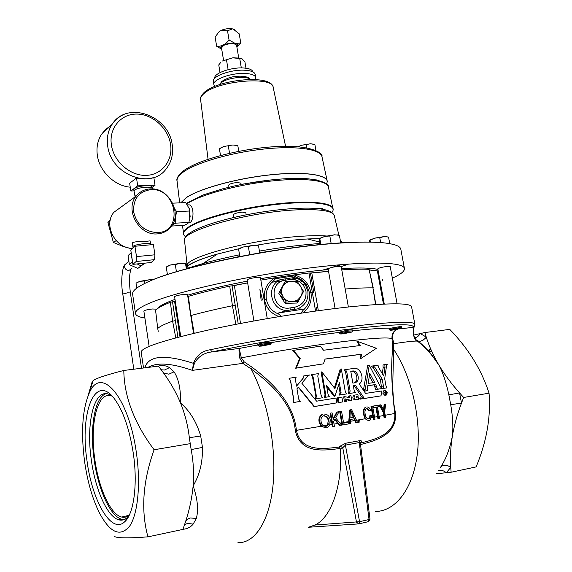 <?xml version="1.0" encoding="UTF-8"?>
<svg xmlns="http://www.w3.org/2000/svg" width="572" height="572" viewBox="0 0 572 572"><rect width="100%" height="100%" fill="white"/><g stroke="black" fill="none" stroke-linecap="round" stroke-linejoin="round"><path stroke-width="0.86" d="M359.817 398.033L359.345 398.705L360.038 399.177L361.168 398.97M361.647 398.305L361.404 398.927L360.703 398.448L360.946 397.826L361.647 398.305M383.962 390.79L383.497 390.876L382.897 393.279L384.82 395.323L386.157 395.088M387.208 392.599L386.629 395.002L384.677 392.964L385.292 390.554L387.208 392.599M87.888 396.253L92.221 381.588L93.05 380.745C95.717 378.414 105.963 374.989 123.795 370.47L158.43 366.109L164.028 373.652C170.685 382.89 176.169 392.657 180.502 402.938C189.811 410.918 196.546 421.936 200.7 436L202.467 447.433L191.155 449.578C193.422 461.339 194.08 473.43 193.129 485.857C197.59 498.913 198.663 509.766 196.339 518.425L190.118 517.967L187.587 519.162L185.6 521.521M196.339 518.425L193.172 524.088L187.53 523.409L184.542 524.753M200.7 436L189.339 437.702L191.155 449.578L189.339 437.702C187.988 425.811 185.042 414.228 180.502 402.938C180.866 389.353 178.714 378.979 174.052 371.829L168.862 374.181L164.021 373.151L163.142 372.415M158.122 366.144C162.412 365.029 166.195 365.522 169.469 367.624L164.414 370.041L161.204 369.762M440.469 467.431C445.924 459.159 449.878 448.763 452.33 436.25C450.607 447.197 450.085 457.564 450.765 467.353L448.155 465.865L445.445 465.179L443.45 465.272L441.019 466.609M436.021 473.766L446.332 472.744L450.765 467.353L451.129 472.236L446.332 472.744C443.994 470.792 441.641 470.012 439.275 470.413L438.081 470.827M413.542 335.106L424.846 332.532L426.24 337.065C429.1 346.189 433.304 355.512 438.853 365.029L438.903 365.115C444.63 374.603 451.515 383.876 459.566 392.928L448.856 394.859C446.26 382.632 442.985 372.787 439.017 365.329L438.853 365.029C432.032 354.297 424.653 346.046 416.716 340.276L415.043 339.153M450.729 404.733C452.838 417.231 453.374 427.734 452.33 436.25C454.225 425.289 457.278 414.228 461.504 403.053L459.566 392.928L463.642 397.468L461.504 403.053L450.729 404.733L448.856 394.859M415.465 339.353L417.839 340.991L420.227 341.277L423.03 340.226L425.554 338.002L426.24 337.065L420.241 333.569C418.768 336.064 416.874 337.516 414.55 337.909L414.328 337.93M438.803 364.957L430.766 353.725C429.2 351.694 423.251 345.331 420.155 342.864L417.474 340.819M280.888 295.488L283.805 300.128L280.888 295.488M112.033 395.981L108.523 394.137C94.008 388.774 85.871 423.23 91.32 459.902C95.238 489.432 107.279 516.873 118.783 519.819C121.764 520.649 124.539 519.927 127.098 517.653L129.2 515.301M124.131 519.569L121.693 519.233C110.124 516.309 98.041 488.924 94.108 459.43C89.518 427.863 94.695 397.075 106.12 393.679M133.276 453.181C137.931 484.155 133.841 514.221 124.56 521.893C111.283 534.591 91.992 500.443 86.98 460.624C79.565 412.741 95.023 372.408 114.514 398.927C123.202 410.889 129.451 428.979 133.276 453.181M112.226 396.181L111.776 396.01C97.59 390.39 89.504 423.716 94.816 459.323C98.634 488.009 110.46 514.564 121.664 517.052C124.403 517.731 126.955 517.059 129.322 515.036M389.074 329.4L401.451 327.334L401.272 326.383L390.883 328.164L389.074 329.4L389.932 330.166M392.185 330.123L390.075 330.266C390.297 329.808 393.114 329.179 398.534 328.371L400.643 328.414L392.185 330.123M258.987 346.089L257.929 345.395C258.994 344.759 262.305 344.058 267.868 343.272L271.335 343.164L271.207 342.392L267.703 342.285C262.119 342.978 258.823 343.736 257.793 344.566L257.929 345.395M262.005 346.031L259.159 346.217C259.116 345.76 261.926 345.123 267.589 344.301L270.442 344.337L262.005 346.031M343.078 333.833L340.655 333.991C340.748 333.512 343.636 332.854 349.335 332.017L351.773 332.075L343.078 333.833M340.49 333.869L339.446 333.197C340.633 332.532 344.044 331.796 349.664 331.002L352.638 330.916L352.474 330.001C352.681 329.122 340.233 331.388 339.403 332.396L339.446 333.197M397.097 303.825L390.211 266.581L387.601 266.395C382.239 267.06 378.979 267.875 377.827 268.84L384.277 304.061M382.096 278.979L382.532 280.28M267.253 318.59L260.446 277.692L256.95 277.434C251.415 278.085 248.155 278.907 247.161 279.887L253.911 320.949M348.384 307L341.191 266.602L338.181 266.366C332.597 267.045 329.243 267.889 328.121 268.911L335.099 308.53M193.55 333.39L187.53 294.673L183.719 294.458C178.493 295.08 175.447 295.824 174.596 296.689L180.723 336.558M156.113 309.788L156.02 309.137L152.274 308.987C147.426 309.581 144.616 310.246 143.851 310.989L149.128 346.375M305.927 284.277L307.436 283.962M392.349 278.135C400.686 274.417 404.719 271.214 404.433 268.54C403.946 261.318 360.524 260.861 297.218 269.591C233.991 278.257 167.56 294.137 145.631 304.926C138.495 308.387 135.114 311.254 135.485 313.542C135.893 315.615 139.032 317.124 144.902 318.061M404.433 268.54L400.822 249.228C400.314 246.282 395.088 244.208 385.149 243.007C374.41 241.777 359.08 241.827 339.146 243.157C274.095 247.154 174.181 268.204 145.41 283.126L142.585 284.534C135.514 288.309 132.189 291.498 132.611 294.108L135.485 313.542M297.59 308.887L287.18 310.482L278.593 312.948L303.432 309.137L297.59 308.887C305.276 305.498 308.701 299.606 307.858 291.212L305.612 285.335L306.778 285.535C304.518 281.996 301.487 279.401 297.69 277.749L298.57 278.335L293.615 277.635C298.756 278.4 302.76 280.966 305.612 285.335C302.717 280.931 298.67 278.364 293.479 277.635L293.615 277.635M328.242 269.576C307.493 271.421 284.949 274.46 260.618 278.693M247.369 281.124C223.774 285.664 203.854 290.369 187.616 295.238M175.003 299.378C164.793 303.117 158.837 306.299 157.121 308.909M175.261 301.051L172.515 301.823L177.913 337.294M247.655 282.861L232.075 285.836L238.224 323.881M328.542 271.292L310.424 273.023L313.799 292.399M303.432 309.137L303.01 310.382C308.337 305.784 310.496 299.878 309.495 292.664L306.778 285.535C305.183 282.597 302.087 279.965 297.497 277.649L297.69 277.749M298.098 301.766L292.285 301.78L297.368 300.279L300.965 296.432L298.098 301.766L296.839 303.038L285.078 303.324L278.778 293.279L284.248 283.004L285.385 281.553L297.218 281.295L303.568 291.377L300.965 296.432C302.631 292.978 302.481 289.561 300.514 286.193C298.327 282.968 295.295 281.331 291.42 281.281C287.559 281.495 284.663 283.269 282.747 286.593L285.385 281.553M322.98 209.331L322.858 208.658L320.055 208.172L316.788 208.558M246.167 214.772L245.824 212.705L242.499 212.133C237.351 212.627 234.341 213.499 233.476 214.729L233.912 217.389M326.726 184.148L327.27 181.317C326.326 174.338 301.909 171.293 268.418 175.082C234.978 178.829 199.392 188.803 186.358 197.647L180.809 202.817M271.371 179.865L241.119 184.356M172.372 224.81L175.819 223.151L175.397 217.446L176.662 211.619L174.725 209.03M188.553 222.865L189.883 222.651C194.101 220.756 194.137 205.827 189.368 204.869L188.095 204.876M189.782 219.14L189.232 208.473M172.715 203.16L185.736 202.61L189.325 208.794L190.14 216.609L188.867 222.465L187.258 223.881L184.027 225.368L171.571 226.04M144.866 263.149L137.852 268.397L129.379 264.664L128.042 255.627L130.967 252.888L132.575 262.112M132.983 248.126L133.033 246.425C134.87 244.265 150.994 242.328 150.765 244.287L150.836 244.773M132.811 246.732L132.64 242.685C134.799 241.699 138.867 241.32 144.838 241.548L150.086 240.855L150.701 244.137M132.089 248.97L122.401 246.132L113.392 242.435L107.908 222.479L110.246 220.177M157.55 232.604C183.712 232.003 176.741 187.702 150.987 189.625C138.846 191.391 133.069 198.849 133.655 211.99C136.987 225.053 144.959 231.925 157.55 232.604M150.436 188.903C169.255 187.387 183.126 214.679 170.22 227.735C166.81 231.453 162.505 233.505 157.3 233.876C139.082 235.9 124.403 209.574 136.258 196.01C139.883 191.563 144.609 189.189 150.436 188.903M108.78 127.463L103.439 132.468M130.244 187.173C114.557 185.957 99.399 171.335 97.319 155.134C96.275 147.261 97.712 140.269 101.63 134.163L105.613 129.429L110.575 125.79M134.656 189.99C137.223 188.445 141.191 187.509 146.561 187.18C150.021 187.108 151.902 187.516 152.195 188.388L151.959 186.844C151.666 185.964 149.785 185.557 146.325 185.621C139.01 186.215 134.828 187.473 133.791 189.418L134.02 190.962L134.656 189.99M135.535 196.532L135.049 196.461L134.027 190.991M331.946 212.434L332.904 210.811C335.807 203.804 313.17 200.515 278.335 204.218C243.572 207.858 204.597 217.882 190.433 226.426C184.363 230.094 182.325 233.176 184.32 235.671L185.757 236.901M241.148 184.513L240.934 183.226L237.602 182.497C232.461 182.947 229.479 183.855 228.643 185.235L228.964 187.201M236.837 46.689C238.131 45.259 237.602 44.208 235.256 43.522C228.871 41.692 216.366 46.997 221.729 49.221M236.844 46.768L240.769 43L235.285 43.493L229.065 40.04C225.325 44.637 221.185 46.704 216.645 46.239L221.729 49.256M238.703 57.793L236.601 45.302C234.448 43.036 230.187 43.043 223.824 45.31L221.493 47.834L223.573 60.325M214.95 86.3L213.892 84.599C212.355 79.687 230.888 72.83 244.544 73.43C251.358 73.716 255.098 75.111 255.755 77.599L255.312 79.544M213.892 84.599L213.37 81.403C211.826 76.448 230.344 69.562 243.994 70.184C250.808 70.485 254.547 71.893 255.212 74.403L255.755 77.599M214.8 78.207L214.793 78.185C213.392 73.638 230.201 67.36 242.6 67.939C248.799 68.225 252.209 69.519 252.817 71.822L252.824 71.843M354.49 382.875L352.86 383.118L350.758 371.264L352.373 371.035C357.543 369.912 360.667 379.958 355.913 382.375L354.49 382.875M355.434 392.528L354.125 390.29L353.274 385.464L355.298 385.163L364.378 398.448L380.988 395.867L381.781 390.969L365.558 393.4L359.252 383.969C365.179 380.144 360.818 366.931 353.904 368.375L344.251 369.848L345.574 372.086L348.927 391.148L348.441 393.672L355.434 392.528L348.441 393.672M360.188 345.524L323.545 350.243L320.363 346.182L292.657 350.479L299.678 358.465L295.66 368.232L323.423 363.849L325.082 359.066L361.733 354.161L360.667 358.708L376.39 348.284L357.586 341.412L360.188 345.524M350.436 409.809L349.127 423.823L350.379 423.609L350.679 419.426L354.619 418.754L356.292 422.586L357.479 422.379L351.58 409.623L349.835 409.917L348.62 422.729M143.536 367.982L141.177 352.052C141.391 347.526 163.585 340.226 207.772 330.151C250.893 320.642 308.873 311.154 350.493 306.771C390.125 302.838 410.496 302.853 411.583 306.807L414.85 324.274C413.899 321.056 393.593 321.664 353.939 326.097C312.484 330.895 253.525 340.59 210.482 349.707L211.933 351.909L239.189 348.441L241.32 357.836L244.072 361.747L252.331 367.41C272.2 382.546 293.701 402.902 296.41 430.423C301.258 452.767 324.76 448.662 339.132 447.075L340.19 446.131L342.75 447.726L340.419 449.521L340.168 448.477C324.896 450.371 300.357 454.483 295.324 430.516C292.657 403.289 270.892 383.555 251.072 368.89L242.857 363.356L192.392 370.37C174.253 364.071 160.718 362.505 151.794 365.665L148.091 367.41M144.859 367.817C148.398 355.541 164.6 354.047 193.465 363.334C196.525 355.341 202.195 350.793 210.482 349.707M414.643 338.531L416.866 341.069C413.542 340.991 405.848 341.863 393.793 343.686L392.671 387.387L393.672 402.795L395.488 413.341C397.168 435.192 374.281 441.062 360.503 444.566M382.504 388.488L377.427 389.217L375.74 384.52L367.789 385.657L367.381 388.016L367.76 390.647L364.064 391.105L365.272 389.217L369.247 365.165L380.544 386.994L382.504 388.488L375.754 389.532L374.088 384.834L367.775 385.735M367.76 390.647L364.142 391.255M363.442 390.197L367.653 365.501L369.247 365.165M382.296 373.609L383.147 367.717L382.983 364.965L384.834 364.6L384.999 367.36L383.147 367.717M384.834 364.6L387.301 364.371L386.522 365.851L384.699 378.721L385.95 385.642L386.915 387.873L381.481 388.674M381.61 388.266L380.387 379.372L373.016 367.41L371.171 366.266L372.822 365.923L374.696 367.074L373.016 367.41M355.612 394.937L357.879 394.58L358.165 396.189L356.363 396.51L356.828 398.033L358.444 397.776L358.723 399.342L355.176 399.942C352.674 399.156 352.209 397.633 353.775 395.381L355.026 395.145C353.439 397.404 353.911 398.927 356.456 399.706L355.176 399.942M359.538 345.595L356.985 341.57L357.586 341.412M360.667 358.708L360.074 358.858L361.132 354.311L325.053 359.137M380.988 395.867L362.955 398.705L353.997 385.428L353.281 385.535M364.121 414.285C364.664 418.161 366.323 420.241 369.104 420.534L368.425 420.642L365.086 418.768L363.513 414.385C362.855 411.332 363.413 409.009 365.193 407.4L365.801 407.3C364.021 408.894 363.463 411.225 364.121 414.285L363.513 414.385M369.104 420.534L369.955 420.227L371.621 415.494L370.563 415.322L369.39 418.776L368.797 418.99C366.731 418.683 365.522 417.059 365.179 414.107C364.636 411.811 364.993 410.031 366.266 408.766L367.009 408.494L369.641 410.882L369.033 410.982L366.952 408.594M369.39 418.776L368.776 418.868L369.562 417.989L369.948 415.422L370.563 415.322M373.988 419.505L373.316 419.605L371.021 406.427L371.628 406.327L373.988 419.505L374.96 419.333L372.601 406.163L371.628 406.327M374.074 407.507L376.533 407.1L378.614 418.69L377.935 418.79L375.918 407.207L373.459 407.607L373.187 406.077L373.795 405.97L374.074 407.507L373.459 407.607M379.186 406.663L377.448 406.949L379.186 406.663M384.784 417.589L385.621 417.438L384.62 411.919L385.707 404.032L384.813 404.175L384.019 410.61L380.83 404.819L379.851 404.983L383.783 412.062L384.784 417.589L384.105 417.696L383.168 412.162L379.672 405.855M383.512 409.623L384.191 404.282L384.813 404.175M360.038 443.2C373.495 439.668 396.01 435.12 394.823 413.542C391.57 387.208 390.855 365.601 392.678 348.72L392.034 338.66C391.606 334.084 393.407 330.952 397.433 329.25M424.846 332.532L449.771 329.386C468.554 348.777 481.645 370.041 489.046 393.178C490.94 417.067 486.636 441.641 476.14 466.902L451.129 472.236M84.52 461.025C80.824 431.724 82.432 409.001 89.354 392.842C100.708 365.215 128.636 396.074 136.372 452.688C140.934 483.926 137.859 514.485 129.465 526.397C119.941 537.365 109.824 532.668 99.113 512.312C92.206 498.055 87.344 480.959 84.52 461.025M123.795 370.47C124.217 396.832 134.32 423.259 154.104 449.749C142.8 481.288 140.741 510.331 147.926 536.865C126.884 538.424 115.544 538.145 113.9 536.028M398.705 328.979L413.07 327.363C415.043 323.537 395.073 323.974 353.146 328.664C312.012 333.526 254.626 342.964 211.933 351.909C204.004 352.81 198.148 356.642 194.387 363.392L192.392 370.37L193.465 363.334L194.387 363.392M321.071 426.276L319.155 422.143C318.447 418.947 319.326 416.437 321.8 414.628L322.386 414.521C319.912 416.323 319.033 418.833 319.734 422.043L321.914 426.462L326.24 427.913L321.071 426.276L295.324 430.516M333.09 426.569L332.439 426.662L330.166 413.177L330.759 413.07L333.09 426.569L334.42 426.34L333.605 421.657L335.006 419.119L340.083 425.375L341.541 425.125L335.692 417.867L339.017 411.704L336.801 412.076L333.118 418.826M342.649 424.932L341.992 425.032L339.711 411.59L340.304 411.49L342.649 424.932L348.82 423.873L348.548 422.3L343.629 423.137L341.555 411.282L340.304 411.49M346.711 399.821L350.593 400.665L351.787 400.436L346.632 399.356L346.961 401.222L344.48 401.651L343.636 396.868L344.709 396.653L349.885 397.733L349.563 395.888L348.398 396.117L348.634 397.468M342.7 401.909L338.045 402.695L337.208 397.89L338.152 397.697L341.856 397.104L342.7 401.909L338.989 402.509L338.152 397.697M336.858 402.852L314.471 406.513L298.448 387.065L296.961 388.788L298.72 399.149L300.228 401.394L293.136 402.574L293.836 399.957L290.569 380.544L289.06 378.314L296.139 377.148L295.459 379.808L296.525 386.129L302.981 378.628L303.739 375.918L309.566 374.989L307.95 375.983L301.809 383.154L316.602 401.179L336.021 398.041L336.858 402.852L313.999 406.62L298.284 387.251M300.228 401.394L293.057 402.631L293.736 400.028L290.476 380.652L289.06 378.314M296.51 386.028L302.645 378.771L303.739 375.918M346.653 393.901L340.476 394.873L341.048 392.421L339.346 382.682L334.956 396.131L326.498 385.321L328.063 394.373L329.508 396.618L325.139 397.326L325.761 394.744L321.807 371.85L334.97 388.645L341.305 368.947L345.288 391.656L346.653 393.901L339.475 395.08L340.033 392.628L338.667 384.799M334.956 396.131L334.062 396.324L326.755 386.836M329.508 396.618L324.431 397.483L325.039 394.909L321.099 372.065L321.807 371.85M334.37 387.873L340.218 369.212L341.305 368.947M311.611 374.667L318.432 373.595L317.775 376.061L321.099 395.381L322.587 397.733L315.229 398.977L315.866 396.389L312.555 377.084L311.096 374.846L311.611 374.667L313.091 376.905L312.555 377.084M356.292 422.586L355.627 422.687L354.018 418.861M340.083 425.375L339.425 425.475L334.734 419.612M358.551 420.227L358.887 422.136L358.222 422.236L357.943 420.32L359.674 420.034L357.943 420.32M360.317 442.921L361.039 442.278C362.026 440.998 361.49 440.483 359.43 440.719L345.717 443.243L340.19 446.131M463.642 397.468L489.046 393.178M189.975 443.693L154.104 449.749M202.467 447.433C202.781 462.176 199.664 474.982 193.129 485.857C191.985 498.076 189.382 510.26 185.321 522.393L182.918 529.407L147.926 536.865M308.487 527.255L314.886 525.039C330.938 517.982 342.621 485.699 340.419 449.521M193.172 524.088C190.698 527.177 187.294 528.907 182.969 529.272M360.203 442.871L360.339 443.314L359.252 442.564L345.402 445.123L342.75 447.726L356.485 522.129L358.751 523.888L359.559 521.7L369.047 519.512L359.252 442.564L359.43 440.719M244.072 361.747L242.857 363.356L239.725 358.079C239.024 352.752 238.846 349.542 239.189 348.441L257.865 344.966M413.549 335.549L416.866 341.069L413.535 335.564L413.07 327.363L414.643 325.675L414.85 324.274M397.547 329.229C393.829 330.888 392.213 334.019 392.707 338.61L393.793 343.686L392.535 342.521M339.132 447.075L340.168 448.477M345.717 443.243L345.402 445.123L359.559 521.7L314.886 525.039M361.039 442.278L360.196 442.857M321.914 426.462L321.328 426.548M326.24 427.913L327.62 427.477L329.765 425.182L330.251 420.105C329.651 416.151 327.52 414.128 323.866 414.035M319.734 422.043L319.155 422.143M321.157 421.829C320.527 419.362 321.164 417.41 323.044 415.973L324.145 415.615L327.799 417.338L328.893 420.291C329.472 422.722 328.828 424.631 326.969 426.004L325.961 426.333C323.223 426.29 321.621 424.789 321.157 421.829M326.969 426.004L326.376 426.097L327.491 425.189L328.307 420.391L327.213 417.438L323.816 415.687M328.893 420.291L328.307 420.391M327.799 417.338L327.213 417.438M337.394 411.969L333.247 419.562L332.082 412.848L330.759 413.07M348.548 422.3L343.629 423.144M350.793 417.796L351.258 411.104L353.961 417.26L350.793 417.796M350.793 417.789L353.353 417.36L351.773 413.849L352.381 413.749M353.961 417.26L353.353 417.36M358.887 422.136L360.01 421.943L359.674 420.034M369.641 410.882L370.577 410.374C369.827 408.05 368.554 406.906 366.774 406.942M379.801 406.563L379.522 405.033L373.795 405.97M376.533 407.1L375.918 407.207M378.614 418.69L379.529 418.525L377.448 406.949M383.783 412.062L383.168 412.162M293.214 350.314L300.236 358.308L296.217 368.089L295.66 368.232M300.236 358.308L299.678 358.465M296.217 368.089L323.423 363.849M361.733 354.161L361.132 354.311M386.057 391.77L386.028 392.549L385.507 391.791L386.057 391.77L385.521 391.863M385.957 394.287L385.743 393.1L386.293 393.121L386.929 394.144L386.45 394.687C384.863 394.044 384.506 392.778 385.392 390.898C386.651 390.976 387.165 392.042 386.951 394.094L386.329 391.441L385.07 391.327L385.621 394.337M386.207 393.057L385.75 393.143M386.293 393.121L385.764 393.214M386.357 393.257L385.793 393.357M386.415 393.5L385.835 393.6M386.472 393.779L385.886 393.879M386.5 393.908L385.907 394.015M386.529 394.036L385.936 394.144M386.55 394.108L385.943 394.215M386.586 394.194L385.542 394.38M386.929 394.144L385.549 394.387M386.107 391.82L385.528 391.927M386.15 391.899L385.542 392.006M386.186 391.999L385.564 392.113M386.214 392.12L385.585 392.235M386.229 392.242L385.607 392.349M386.229 392.342L385.628 392.449M386.214 392.421L385.642 392.521M386.179 392.478L385.65 392.571M386.121 392.528L385.728 392.592M385.886 391.741L385.507 391.806M385.986 391.741L385.514 391.82M372.822 365.923L378.021 365.315L378.8 367.767L383.676 375.983L384.999 367.36M386.915 387.873L381.467 388.71M383.24 388.388L383.419 385.978L382.16 379.043L380.387 379.372M382.16 379.043L374.696 367.074M375.74 384.52L374.088 384.834M365.272 389.217L363.806 389.496M377.427 389.217L375.754 389.532M376.791 386.543L375.125 386.851M369.769 373.316L374.667 382.475L368.168 383.39L369.769 373.316M369.376 375.861L372.987 382.711M364.378 398.448L362.955 398.705M355.298 385.163L353.997 385.428M349.614 393.436L350.114 390.905L346.754 371.814L345.409 369.569M352.373 371.035L350.779 371.371M351.094 371.328C356.234 370.27 359.245 380.258 354.576 382.661L353.961 382.954M341.048 392.421L340.033 392.628M340.476 394.873L339.475 395.08M325.139 397.326L324.431 397.483M322.587 397.733L315.229 398.977M315.751 398.848L316.402 396.253L313.091 376.905M358.723 399.342L356.456 399.706M358.165 396.189L356.842 396.439M314.471 406.513L313.999 406.62M338.045 402.695L338.989 402.509M344.48 401.651L345.552 401.451L344.709 396.653M346.961 401.222L345.552 401.451M349.563 395.888L350.943 395.667L351.787 400.436M222.372 61.004L232.883 57.801L222.372 61.004M245.981 68.204L244.945 62.083L242.113 58.873L232.883 57.801L240.383 58.129L241.72 58.637M220.027 72.565L218.761 64.922L220.914 62.198M228.121 69.648L226.505 59.989M241.32 67.925L239.739 58.566M221.107 30.387C224.975 28.772 228.771 28.271 232.482 28.872L227.513 30.795L221.107 30.387L218.926 31.875L215.129 37.08L216.645 46.239M240.769 43L239.225 33.862L233.197 29.065L234.377 29.615M218.368 32.447L220.349 30.774M232.482 28.872L233.197 29.065M229.065 40.04L227.513 30.795M220.513 155.527L219.412 148.777L223.716 146.504L232.947 144.966L237.823 145.71L238.803 151.323M229.536 153.289L228.307 145.831M238.76 151.337L237.823 145.71M237.101 145.517L232.947 144.966L223.716 146.504L220.199 148.241M306.685 147.783L306.12 144.602L310.367 143.779L314.872 144.487L315.937 150.522M298.327 146.718L301.523 145.252L306.12 144.602M313.821 144.201L310.367 143.779L301.523 145.252L298.169 146.704M317.739 180.18L315.673 179.758M135.728 195.803L137.366 194.716M154.669 177.391L153.954 178.242M134.005 190.884L130.816 190.998L129.651 183.233L136.508 177.971C142.585 179.451 148.362 179.286 153.839 177.477L155.033 185.285L152.052 187.437M136.508 177.971L137.695 185.843L155.033 185.285M130.816 190.998L137.695 185.843M121.8 206.535L113.921 212.269C102.831 224.925 115.623 249.235 132.818 248.277M116.13 240.633L113.392 242.435M110.103 220.914L107.908 222.479M129.379 264.664L132.325 262.026M137.852 268.397L144.337 263.206M137.13 263.928L140.884 265.801M132.911 264.35L151.101 262.527L154.526 259.667L154.933 254.797L153.375 244.537L134.942 246.267L130.809 250.186L132.911 264.35L136.136 261.497L136.486 256.606L134.942 246.267M137.573 263.885L143.951 263.242M189.74 211.011L176.662 211.619M188.867 222.465L175.819 223.151M286.236 302.045L283.161 296.854C285.356 300.093 288.402 301.737 292.285 301.78L286.236 302.045L285.078 303.324M279.872 291.92L282.747 286.593C281.059 290.047 281.202 293.465 283.161 296.854L279.872 291.92L278.778 293.279M369.512 270.005L378.214 270.964M375.554 304.554L372.944 287.873L369.09 269.319C361.947 268.997 352.845 269.19 341.777 269.891M375.84 304.54L372.944 287.873C365.701 287.759 356.449 288.138 345.181 289.017M310.868 273.109L328.55 271.342M316.402 307.486L316.988 310.875M315.565 311.075L308.973 272.994L294.137 274.903C303.26 277.42 308.866 283.326 310.961 292.635C312.083 301.001 309.459 307.743 303.088 312.855M311.218 277.635L313.828 292.456L309.495 292.664M303.01 310.382L301.015 313.163M279.122 316.595C271.042 313.685 266.159 308.043 264.471 299.671C263.363 290.147 266.874 282.847 275.003 277.756L260.853 280.123M287.18 310.482C270.62 310.675 265.329 285.521 280.573 279.579L273.03 282.146L272.63 282.196L272.944 281.438C267.567 286.186 265.372 292.106 266.352 299.192L264.114 299.735M266.352 299.192C267.76 306.385 271.879 311.354 278.714 314.107L278.593 312.948M281.274 316.245L278.714 314.107M233.19 285.75L247.662 282.904M235.864 324.338L232.425 305.748L229.715 286.136C213.892 289.511 200.128 292.914 188.424 296.332L187.823 296.589M235.02 305.434L232.425 305.748C216.609 309.03 202.838 312.283 191.091 315.508L194.151 333.254M173.731 301.608L175.275 301.122M175.79 337.852L172.622 321.192L170.435 302.281C162.391 305.391 157.45 308.079 155.598 310.353L155.605 310.424M175.061 320.706L172.622 321.192C164.593 324.059 159.624 326.505 157.715 328.514L158.237 331.345M378.021 270.985L369.498 269.92M373.244 287.938L369.09 269.319M275.003 277.756L294.137 274.903M310.424 273.023L308.973 272.994M293.901 274.939L293.801 275.797L297.497 277.649M272.944 281.438L275.711 278.493L275.239 277.713M232.075 285.836L229.715 286.136M188.424 296.332L190.798 315.594M172.515 301.823L170.435 302.281M155.598 310.353L157.715 328.514L155.584 310.389M377.928 269.412C371.164 267.86 359.037 267.582 341.541 268.583M275.711 278.493L278.207 277.234M291.026 275.325L293.801 275.797M280.573 279.579L293.479 277.635M261.154 300.393L259.917 289.382L262.469 300.028M157.479 326.49L157.7 328.464M370.384 242.07L370.041 240.19L374.739 238.131L379.758 237.695L384.012 236.586L388.131 237.001M380.652 242.557L379.758 237.695M369.226 242.049L369.483 240.319L370.041 240.19M389.768 243.665L388.545 237.101M387.873 236.937L384.012 236.586L374.739 238.131L369.662 240.09M239.811 256.492L238.61 249.185L243.322 246.99L248.355 246.546L253.31 245.324L258.537 245.86L259.717 252.853M249.685 254.633L248.355 246.546M259.702 252.853L258.537 245.86M258.523 245.853L256.449 245.281L253.31 245.324L243.322 246.99L238.746 249.099M320.842 244.523L319.805 238.631L320.227 238.374L324.646 236.443L329.822 235.979L334.47 234.806L339.082 235.285M331.174 243.6L329.822 235.979M320.177 244.587L319.476 240.619L319.805 238.631M340.74 242.893L339.396 235.364M334.327 215.723L338.896 235.242L334.47 234.806L324.646 236.443L319.641 238.495M167.41 274.531L166.259 267.024L170.642 264.943L175.304 264.564L180.316 263.327L185.986 263.799L187.144 268.618M176.412 271.7L175.304 264.564M186.35 268.84L185.564 263.799M185.736 263.599L180.316 263.327L170.642 264.943L166.738 266.716M136.751 288.102L136.029 283.219L137.387 282.389L140.061 281.302L144.351 280.988L149.135 279.787L152.617 279.923M144.723 283.455L144.351 280.988M136.401 282.976L136.029 283.219M153.139 279.708L149.135 279.787L140.061 281.302L136.586 282.861M429.079 351.766L431.595 351.036M427.792 350.321L430.845 349.32M428.213 350.793L430.966 349.606M127.091 518.961L126.119 519.29M126.669 263.141L125.053 264.614L124.61 266.995C125.182 269.269 126.626 270.399 128.957 270.399L131.703 268.661M128.743 261.254L125.053 264.614C122.909 265.101 120.249 279.894 122.787 294.044L127.449 292.814L130.409 292.921L141.52 368.239M239.046 248.706L217.374 254.075C193.994 260.417 185.75 266.895 187.158 266.066L184.556 240.562C181.453 228.064 248.684 210.653 296.553 208.401C319.104 207.257 331.681 209.624 334.277 215.508C332.496 210.868 320.234 208.973 297.49 209.831C249.077 211.676 180.523 231.024 184.556 240.562L184.577 240.783M187.158 266.066C183.14 257.65 253.446 238.846 302.838 236.172C312.376 235.578 320.27 235.514 326.512 235.993M319.734 242.085L307.643 238.967L304.797 239.146C289.89 240.14 273.745 242.185 256.349 245.274M187.115 268.418L203.117 263.492L217.374 254.075C201.151 258.758 190.984 263.006 186.865 266.817M188.36 268.018L187.223 266.488M342.842 242.707L340.404 240.976M340.705 242.678L344.079 242.692M341.505 264.6L322.765 270.084M276.941 281.846L287.266 279.915M289.761 279.422L296.082 278.135M296.932 277.956L297.79 277.777M341.191 266.616L348.856 264.028M297.654 278.671L293.65 279.501M304.74 284.062L302.774 284.47M294.694 309.259L294.508 307.271C302.767 305.141 306.592 299.814 305.97 291.291C303.696 283.033 298.298 279.122 289.782 279.536L285.349 280.201C267.424 282.153 272.286 311.34 290.061 307.95L290.247 309.945M321.986 156.771L321.943 156.585C320.449 149.092 296.103 145.51 263.27 149.106C230.48 152.645 195.86 162.805 183.176 172.143C178.829 175.332 176.784 178.228 177.034 180.838L177.055 181.024M180.759 202.824L186.35 197.576C199.321 188.774 234.591 178.857 267.903 175.068C301.258 171.235 325.854 174.16 327.213 181.038L327.248 181.217M273.209 87.444L273.18 87.33C272.93 75.861 217.424 80.695 203.939 93.629C201.523 95.703 200.407 97.655 200.586 99.478L200.6 99.6M249.978 79.451C247.311 75.375 226.698 77.735 221.343 82.761L219.97 84.477M108.601 127.635L103.26 132.632M170.535 144.251C168.118 128.135 152.524 114.05 136.758 114.057C120.964 113.821 108.809 128.221 111.383 144.923C113.728 161.633 130.266 175.983 146.103 175.382C161.976 175.025 173.187 160.367 170.535 144.251M101.63 134.163L112.033 124.417C127.055 100.164 169.026 115.594 172.193 144.709C173.523 153.947 171.521 162.005 166.187 168.876C151.308 190.054 110.775 174.868 107.686 145.846C106.599 137.788 108.051 130.645 112.033 124.417C114.85 120.191 118.54 117.017 123.102 114.893M328.407 187.037L328.371 186.872C327.048 180.18 302.624 177.413 269.355 181.238C236.129 185.021 200.765 194.787 187.48 203.432L186.779 203.897M183.455 233.605L183.448 233.49C183.247 231.302 185.528 228.779 190.29 225.919C203.832 217.768 239.775 208.222 273.459 204.218C307.193 200.164 331.824 202.331 333.026 208.465L333.047 208.573M375.504 511.504C395.466 511.254 412.941 489.117 417.267 454.361C421.621 419.655 411.79 376.669 393.922 349.764L392.678 348.72M392.707 338.61L392.034 338.66C388.231 337.115 371.385 338.166 341.498 341.806C309.917 345.831 276.526 351.172 241.32 357.836L239.725 358.079M356.499 420.241L365.086 418.768M367.038 418.425L369.562 417.989M371.478 417.66L372.98 417.396M374.56 417.124L377.599 416.595M379.129 416.323L383.776 415.515M385.221 415.258L395.488 413.341M271.25 342.614C295.688 338.438 318.411 335.028 339.403 332.396M352.624 330.838C370.32 328.9 383.068 328.006 390.883 328.164M329.944 424.774L332.11 424.403M339.911 423.08L341.663 422.779M343.507 422.465L348.748 421.571M350.543 421.264L354.754 420.542M334.027 424.081L337.845 423.43M237.916 542.685C255.191 543.407 270.063 520.363 273.252 482.904C276.462 445.502 267.095 398.498 251.072 368.89L252.331 367.41M169.469 367.624L174.052 371.829M360.339 443.314L370.012 519.197L369.047 519.512L368.232 521.693L358.944 523.845M358.258 523.923L308.844 527.234M323.53 425.861L327.491 425.189M384.291 408.193L383.676 408.294M386.443 393.636L385.857 393.743M383.419 385.978L381.638 386.307M350.114 390.905L348.927 391.148M346.754 371.814L345.574 372.086M325.761 394.744L325.039 394.909M316.402 396.253L315.866 396.389M136.136 261.497L154.526 259.667M136.486 256.606L154.933 254.797M383.454 304.104L377.391 270.978M311.804 273.051L318.339 310.696M234.363 285.55L240.519 323.445M174.567 301.38L180.001 336.744M275.397 278.7L294.165 275.904M289.446 278.114L289.782 279.536M285.349 280.201L285.013 278.771M290.061 307.95L294.508 307.271M300.221 282.103L302.466 281.624M290.562 248.098L259.695 252.731M239.804 256.463L236.493 257.143M187.115 268.44L203.117 263.492C214.014 260.446 226.154 257.557 239.539 254.819M259.416 251.079C281.288 247.333 301.48 244.809 319.984 243.5M130.945 269.555C129.215 274.353 129.029 282.146 130.409 292.921M161.99 370.828L164.028 373.652M127.098 517.653L124.56 521.893M128.943 515.351L121.664 517.052M340.705 242.7L343.643 242.721M145.41 283.126C174.667 267.803 273.845 247.025 338.86 243.021C358.773 241.691 374.202 241.691 385.149 243.007M179.679 202.867L177.034 180.838C176.155 178.571 178.328 175.218 183.54 170.785C197.676 160.117 237.48 149.356 271.8 146.868C307.443 143.794 323.788 152.581 321.943 156.585L327.27 181.317M208.058 159.266L200.586 99.478C200.078 97.69 201.294 95.338 204.225 92.407C218.211 79.494 271.414 73.831 273.18 87.33L285.585 146.296M219.841 84.52L221.636 81.539C226.719 78.257 231.867 76.512 237.08 76.312C243.536 75.654 250.107 77.327 250.107 79.451M189.368 204.869L187.48 204.876M189.554 209.459L189.325 208.794M333.118 209.709L328.371 186.872C329.765 183.369 315.387 176.719 286.994 178.636C270.463 179.572 253.296 181.925 235.485 185.7L223.109 188.688L203.41 194.873L186.35 203.346M438.903 365.115L439.017 365.329C432.84 355.519 425.182 347.082 416.037 340.004M148.527 367.353L148.985 366.881L147.126 367.531M89.354 392.842L93.05 380.745M161.054 369.562L161.24 369.176L160.038 368.204M416.03 339.997L416.273 340.555C415.787 340.762 414.886 339.067 413.585 335.471C413.284 331.646 413.506 328.693 414.257 326.612M368.547 521.585L370.012 519.197M321.8 414.621L322.386 414.521M365.193 407.4L365.801 407.3M383.497 390.876L385.292 390.554M354.576 382.661L355.913 382.375M359.581 398.076L360.946 397.826M353.775 395.381L355.026 395.145M303.053 378.185L303.41 378.006M240.383 58.129L240.833 58.365M182.482 225.454L183.755 234.706M122.787 294.044L133.798 369.212M152.259 188.917L152.202 188.417M113.921 212.269L136.258 196.01M273.087 282.125L272.63 282.196M386.264 236.543L386.808 236.729M370.82 239.403L369.962 240.133M256.449 245.281L257.25 245.581M240.519 247.905L239.925 248.398M336.972 234.77L337.537 234.97M321.157 237.595L320.227 238.374M184.134 263.27L185.399 263.763M168.332 265.694L167.868 266.059M137.881 282.003L137.387 282.389M307.643 238.967L319.555 238.553M351.887 331.903L352.466 331.074M270.563 344.158L271.149 343.329M400.743 328.271L401.301 327.463M429.422 352.159L431.903 351.716M121.693 519.233L118.783 519.819"/></g></svg>

